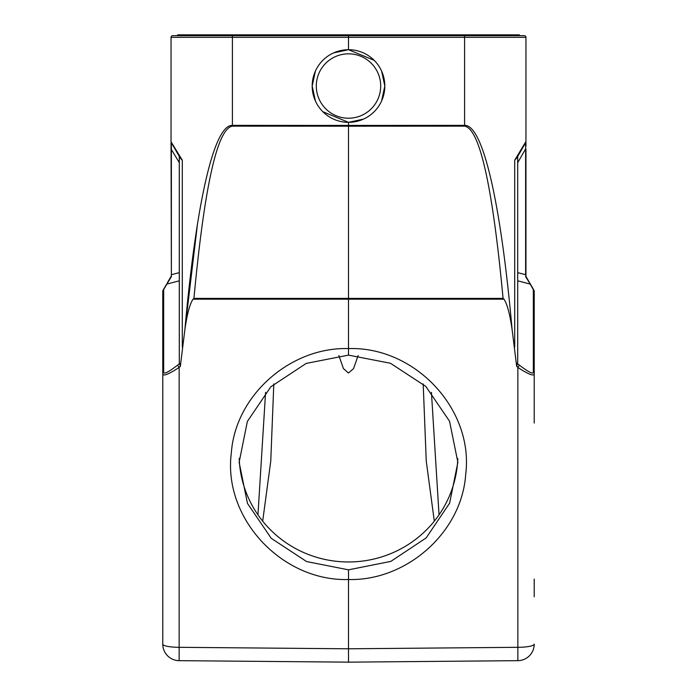 <?xml version="1.0" encoding="UTF-8"?>
<svg xmlns="http://www.w3.org/2000/svg" width="697" height="697" viewBox="0 0 697 697"><rect width="100%" height="100%" fill="white"/><g stroke="black" fill="none" stroke-linecap="round" stroke-linejoin="round"><path stroke-width="1.05" d="M519.422 365.184C528.962 372.451 533.597 374.69 533.327 371.928A2.474 2.326 0 0 1 534.216 373.705C534.137 376.598 528.683 374.507 517.854 367.441L519.422 365.184L517.183 363.329L517.705 362.301L516.686 366.474L512.077 329.324C509.812 313.772 507.102 303.718 503.931 299.161L503.077 298.394C492.535 186.099 479.71 128.684 464.594 126.148L464.594 37.324L348.5 37.324L348.5 49.705L333.558 52.92M516.66 365.977L517.854 367.441L517.854 647.313L348.5 648.794L348.5 662.15L348.5 648.794L179.146 647.313L179.146 660.669L348.5 662.15L179.146 660.669A16.51 16.51 0 0 1 162.784 644.167A16.51 3.154 0 0 0 179.146 647.313L179.146 367.441C168.308 374.507 162.854 376.598 162.784 373.705L162.784 644.167A16.51 16.51 0 0 0 179.146 660.669M520.467 151.667L525.625 142.728L517.026 157.635L514.708 160.205L525.956 141.491A2.474 2.474 0 0 1 525.625 142.728L517.061 157.566M529.424 282.764L527.028 278.844M525.756 144.096L525.756 145.142M525.956 142.815L525.956 146.405M525.956 144.113L525.956 142.728M172.69 35.678A1.647 1.647 0 0 0 171.044 37.324A1.647 1.647 0 0 1 172.69 35.678L232.415 35.678L232.406 37.324L171.044 37.324L171.044 141.779L182.292 160.205L179.974 157.635L176.533 151.667L179.939 157.557M177.639 35.678L177.639 34.85L519.361 34.85L519.361 35.678L524.31 35.678L232.415 35.678M348.5 35.678L348.5 37.324L232.406 37.324L232.406 125.364C214.214 124.519 196.301 201.389 184.923 329.324L180.314 366.474L179.295 362.301L179.295 156.45L179.295 162.636L171.044 148.914L171.044 142.728M171.044 142.815L171.044 144.235M171.044 146.326L171.375 276.692L166.853 284.088A2.474 1.873 -150 0 0 166.304 284.629L163.115 290.144A2.474 1.873 30 0 1 163.673 289.603A2.474 2.326 180 0 0 162.784 291.39L162.784 373.705A2.474 2.326 0 0 1 163.673 371.928C163.394 374.698 168.038 372.451 177.578 365.184L179.146 367.441L180.314 366.474M315.401 71.085L312.186 86.027L315.401 100.969M322.816 111.703L348.5 122.341L348.5 125.416L464.594 125.364C482.786 124.519 500.699 201.389 512.077 329.324M381.599 100.969L384.814 86.027A36.314 36.314 0 0 0 348.5 49.705A36.314 36.314 0 0 0 312.186 86.027A36.314 36.314 0 0 0 348.5 122.341A36.314 36.314 0 0 0 384.814 86.027L381.599 71.085M374.184 60.343L348.5 49.705M348.5 122.341L363.442 119.126M524.31 35.678A1.647 1.647 0 0 1 525.956 37.324A1.647 1.647 0 0 0 524.31 35.678A1.647 1.647 0 0 1 525.956 37.324L525.956 141.491M525.956 148.914L525.956 276.439L525.625 142.728L517.705 156.45L517.705 362.301M534.216 417.181L534.216 291.39A2.474 2.474 0 0 0 533.885 290.144L527.455 279.018M534.216 373.705L534.216 400.923M162.784 339.578L162.784 398.327L162.784 339.578M167.393 282.747L171.044 276.43L167.393 282.747M169.51 279.079L168.5 280.821M171.244 144.096L171.244 143.321M163.673 371.928L163.673 289.603L166.853 284.088L179.295 280.821L179.295 272.632L171.375 274.714L171.375 142.728L179.295 156.45M172.961 145.473L176.411 151.449M181.063 159.047L182.292 160.205L182.292 347.097M180.314 366.465L180.061 363.695M503.931 299.161L193.069 299.161C189.915 303.648 187.197 313.702 184.923 329.324L197.451 224.268M171.375 142.728A2.474 2.474 0 0 1 171.044 141.491A2.474 2.474 0 0 0 171.375 142.728L173.048 145.638M464.594 126.148L348.5 126.201L348.5 348.596C291.198 346.784 235.368 394.676 231.317 453.12C222.909 518.341 282.05 581.533 348.5 579.512L348.5 648.794M348.5 355.122L348.5 348.596C414.942 346.357 474.091 409.348 465.683 474.605C461.632 533.066 405.793 581.132 348.5 579.512L348.5 569.832L306.584 561.555L271.238 538.319L247.461 503.382L239.132 462.285L247.365 421.458L270.828 386.774L306.183 363.416L348.5 355.122L390.416 363.25L425.762 386.365L449.539 421.215L457.868 462.285L449.635 503.147L426.172 537.91L390.817 561.399L348.5 569.832M232.406 126.148L348.5 126.201L348.5 125.416L232.406 125.364L232.406 126.148C217.29 128.666 204.465 186.082 193.932 298.386L503.077 298.394M193.069 299.161L193.932 298.386M534.216 291.39A2.474 2.326 180 0 0 533.327 289.603A2.474 1.873 -30 0 1 533.885 290.144A2.474 2.474 0 0 1 534.216 291.39A2.474 2.474 0 0 0 533.885 290.144M534.216 340.903L534.216 339.578L534.216 340.903M534.216 423.053L534.216 398.327M534.216 596.78L534.216 579.085L534.216 596.78M525.956 274.714L525.625 276.692L530.696 284.629A2.474 1.873 150 0 0 530.147 284.088L533.327 289.603L533.327 371.928M348.5 662.15L517.854 660.669L517.854 647.313A16.51 3.154 0 0 0 534.216 644.167A16.51 16.51 0 0 1 517.854 660.669A16.51 16.51 0 0 0 534.216 644.167M162.784 291.39A2.474 2.474 0 0 1 163.115 290.144L163.115 290.144A2.474 2.474 0 0 0 162.784 291.39M457.798 458.452A109.368 107.355 0 0 1 348.5 561.965A109.368 107.355 0 0 1 239.202 458.452M265.574 392.35L257.96 514.822M262.691 521.164L270.758 461.092L273.808 383.925M338.855 355.522L343.438 368.591L348.43 373L353.51 368.696L358.145 355.522M423.192 383.934L426.25 461.092L434.309 521.164M439.04 514.822L431.434 392.35M384.814 86.027A36.314 36.314 0 0 0 348.5 49.705A36.314 36.314 0 0 0 312.186 86.027M380.693 86.027A32.193 32.193 0 0 0 348.5 53.835A32.193 32.193 0 0 0 316.307 86.027A32.193 32.193 0 0 0 348.5 118.211A32.193 32.193 0 0 0 380.693 86.027M525.956 37.324L464.594 37.324L464.585 35.678M179.817 363.329L177.578 365.184M514.708 347.097L514.708 160.205M517.705 280.821L530.147 284.088M517.705 272.632L525.625 274.714L525.625 148.914L517.705 162.636M464.054 35.678L464.054 34.85M232.946 34.85L232.946 35.678M525.956 276.43L529.607 282.747M171.044 146.405L171.044 144.113M525.956 144.235L525.956 146.326M534.216 417.094L534.216 410.977M534.216 408.52L534.216 400.871M162.784 407.083L162.784 417.181"/></g></svg>
